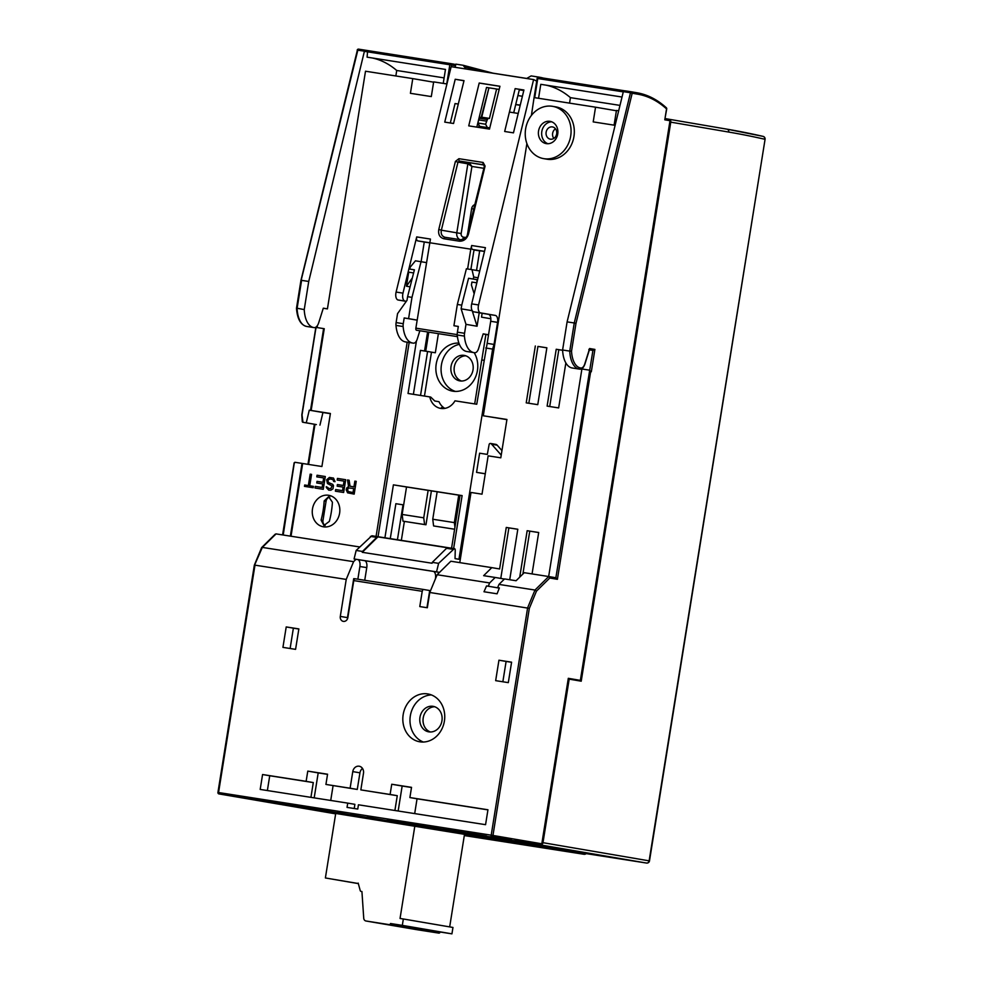 <?xml version="1.0" encoding="UTF-8"?>
<svg xmlns="http://www.w3.org/2000/svg" width="983" height="983" viewBox="0 0 983 983"><rect width="100%" height="100%" fill="white"/><g stroke="black" fill="none" stroke-linecap="round" stroke-linejoin="round"><path stroke-width="1.47" d="M568.297 678.368L580.351 680.383L568.309 678.319L541.805 843.795A1.29 1.118 99.7 0 1 540.503 844.901L279.565 804.266A1.29 1.118 99.7 0 1 279.541 804.266L218.988 793.92A1.29 1.118 -80.3 0 0 219 793.92L279.565 804.266M275.965 803.553L256.428 800.211L275.977 803.455M289.493 805.667L269.956 802.325L289.506 805.532M305.983 808.247L286.446 804.905L306.008 808.051M326.491 811.503L347.38 814.772L326.516 811.405M362.494 817.082L342.956 813.74L362.506 816.984M375.739 819.158L356.202 815.816L375.752 819.097M385.914 820.744L366.364 817.401L385.926 820.645M399.43 822.857L379.893 819.515L399.454 822.722M416.104 825.511L436.993 828.78L416.116 825.425M503.837 839.101L489.829 836.717L503.861 838.966M514.785 840.612L528.793 843.009L514.785 840.612M491.991 836.717L511.529 840.06L491.991 836.717M486.573 836.152L467.036 832.81L486.597 836.017M483.243 835.685L497.238 838.069L483.243 835.685M479.987 835.12L453.519 830.696L479.987 835.12M466.728 833.056L443.345 829.111L466.728 833.056M469.985 833.609L483.992 836.005L469.985 833.609M459.823 832.023L473.818 834.407L459.823 832.023M449.636 830.377L430.099 827.035L449.649 830.279M446.294 829.898L460.302 832.294L446.294 829.898M433.147 827.797L413.61 824.454L433.171 827.661M416.399 825.229L443.812 829.713L416.399 825.229M413.143 824.676L393.605 821.333L413.167 824.479M409.8 824.196L423.796 826.592L409.8 824.196M387.007 820.301L406.544 823.643L387.007 820.301M366.991 817.168L386.528 820.51L366.991 817.168M350.501 814.588L370.038 817.93L350.501 814.588M337.255 812.523L356.792 815.853L337.255 812.523M339.7 813.187L320.163 809.845L339.713 813.088M340.462 813.555L326.467 811.159L340.487 813.42M323.21 810.606L303.673 807.264L323.223 810.471M320.458 810.434L306.45 808.038L320.483 810.238M303.194 807.473L283.657 804.143L303.231 807.289M277.059 803.111L296.596 806.441L277.059 803.111M257.054 799.978L276.592 803.32L257.054 799.978M240.565 797.397L260.102 800.74L240.565 797.397M281.703 804.61A2.593 2.224 -80.3 0 0 281.974 804.672L540.38 844.901A2.593 2.224 -80.3 0 0 542.985 842.689L569.182 679.13L581.223 681.194L670.775 122.15A2.593 2.224 -80.3 0 0 669.484 119.398M437.14 574.736L450.841 561.232L491.795 567.633L483.648 575.669L495.199 577.463L489.632 582.944L437.14 574.736L429.78 592.479L529.333 608.354L492.962 835.452L541.805 843.795M355.993 559.29L353.585 561.674L346.225 579.417L254.978 565.151L218.558 792.531L491.205 835.169L527.625 607.789L534.985 590.046L498.983 584.406L497.631 587.662L499.376 587.945L497.079 593.806L483.992 591.754L486.548 585.929L499.315 588.092M489.632 582.944L488.281 586.2M354.568 578.692L423.009 589.395L422.223 591.299L353.782 580.597L354.568 578.692M509.722 579.737L517.808 529.247L506.27 527.441L499.61 568.96L491.795 567.633M446.933 83.96L433.663 81.884L431.304 96.58L410.415 93.311L412.774 78.615L433.614 82.179M412.774 78.615L365.504 71.218L327.425 308.895L323.296 308.183L318.725 322.707A7.766 3.969 98.9 0 1 314.118 327.622L306.966 326.503L314.081 327.622A7.766 3.969 98.9 0 0 314.118 327.622M618.651 110.809L616.439 110.465L614.092 125.16L593.204 121.892L595.551 107.196L616.39 110.76M526.888 143.604L483.292 415.784L506.909 419.618M622.018 97.034L540.785 84.329L538.561 98.275L534.076 97.587L531.41 115.416M376.071 536.411L407.183 342.182M434.732 706.765A12.939 11.132 -80.3 0 0 423.231 717.774A12.939 11.132 -80.3 0 0 430.419 731.991M432.999 706.322A12.939 11.132 -80.3 0 0 419.962 717.295A12.939 11.132 -80.3 0 0 428.76 731.856A12.939 11.132 -80.3 0 0 441.92 720.969A12.939 11.132 -80.3 0 0 433.122 706.335A12.939 11.132 -80.3 0 0 432.999 706.322M465.819 355.809A12.939 11.132 -80.3 0 0 454.318 366.819A12.939 11.132 -80.3 0 0 461.506 381.035M329.784 497.115A4.854 4.178 -80.3 0 0 326.061 501.256L322.989 520.425A4.854 4.178 -80.3 0 0 325.152 525.45M298.832 629.022L293.376 628.162L290.12 648.51M511.578 662.284L506.11 661.436L502.854 681.772M414.691 813.592L417.05 798.786L409.886 797.557L411.533 787.346L391.738 784.25L390.104 794.473L360.835 789.89L363.489 773.277A6.303 5.419 -80.3 0 0 359.188 766.224A6.303 5.419 -80.3 0 0 352.774 771.606L350.108 788.219L325.926 784.434L327.56 774.211L307.777 771.114L306.131 781.338L262.572 774.53L260.188 789.423L347.724 803.111L347.036 807.387L357.763 809.058L358.439 804.794L485.565 824.676L487.949 809.771L409.886 797.557M487.937 809.869L417.05 798.786M411.508 787.494L402.158 786.031L398.164 811M360.835 789.89L397.267 795.689L394.896 810.496M362.506 768.436A6.303 5.419 -80.3 0 0 359.938 772.822L357.271 789.435L325.926 784.434M330.718 800.457L333.09 785.663M347.724 803.111L354.888 804.34L354.224 808.505M327.536 774.358L318.197 772.896L314.191 797.877M267.364 790.553L269.735 775.747L313.294 782.566L310.923 797.36M431.39 694.932A24.268 20.864 -80.3 0 0 410.378 715.575A24.268 20.864 -80.3 0 0 423.341 742.042M347.429 618.983A4.448 3.821 -80.3 0 1 347.466 617.631L353.708 578.655L354.531 578.79M426.954 607.691L429.706 590.537L430.529 590.672M477.578 279.75L468.559 278.275L461.74 305.148L457.341 304.46L466.397 268.789L472.012 269.661L473.732 277.034L473.228 279.012M477.566 279.811L468.559 278.275M478.07 277.784L473.732 277.034M479.729 270.976L472.012 269.661M522.895 574.023L529.763 531.152L538.696 532.54M570.693 136.01A26.529 22.806 -80.3 0 0 552.618 106.336A26.529 22.806 -80.3 0 0 526.544 124.927A26.529 22.806 -80.3 0 0 543.673 158.632A26.529 22.806 -80.3 0 0 570.693 136.01M557.742 133.983A11.292 9.707 -80.3 0 0 550.05 121.351A11.292 9.707 -80.3 0 0 538.573 130.85A11.292 9.707 -80.3 0 0 546.241 143.616A11.292 9.707 -80.3 0 0 557.742 133.983M549.718 406.532L558.823 349.702L562.608 350.292M528.829 403.263L537.934 346.434L546.867 347.835M414.396 269.883L409.739 269.084L410.243 267.106L415.428 260.814L421.043 261.699L411.988 297.37L407.589 296.682L414.408 269.809L409.739 269.084M411.988 297.37L408.584 318.639L404.185 317.951L403.263 323.702L396.112 322.584L397.55 313.638L406.999 300.368L407.589 296.682M472.221 310.677L461.138 308.834L461.74 305.148M477.173 279.75L476.694 282.797M473.02 369.866A12.939 11.132 -80.3 0 0 464.209 355.391A12.939 11.132 -80.3 0 0 451.062 366.266A12.939 11.132 -80.3 0 0 459.847 380.9A12.939 11.132 -80.3 0 0 473.02 369.866M500.777 578.422L508.875 527.883L517.808 529.284M324.169 500.937A50.317 25.693 98.9 0 1 321.097 520.105L323.911 525.45L329.342 521.395A50.317 25.693 -81.1 0 0 332.414 502.227L328.617 496.71L324.169 500.937L326.061 501.256M302.002 415.109L315.813 328.691L316.465 327.474L324.255 328.703L311.156 410.476L309.276 410.181L306.266 422.801L302.703 422.248L316.354 424.582A1.29 1.118 99.7 0 1 316.329 424.582L302.69 422.248L302.42 421.24M306.266 422.801L316.354 424.582M309.276 410.181L322.952 412.516L319.942 425.135M495.199 577.463L504.414 579.048M486.548 585.929L499.303 588.117M548.723 576.529L555.874 577.758L548.711 576.529L549.792 578.016L536.46 591.152L534.985 590.046L548.711 576.529L524.234 572.696L516.087 580.732L504.537 578.926L498.983 584.406M295.576 649.358L298.857 628.911L286.213 626.933L282.932 647.379L295.576 649.358M293.376 628.162L286.213 626.933M511.59 662.186L498.946 660.207L495.665 680.654L508.309 682.632L511.59 662.186M506.11 661.436L498.946 660.207M402.158 786.031L391.738 784.25M397.267 795.689L390.104 794.473M357.271 789.435L350.108 788.219M318.197 772.896L307.777 771.114M313.294 782.566L306.131 781.338M269.735 775.747L262.572 774.53M427.617 693.912A24.268 20.864 -80.3 0 0 403.19 714.506A24.268 20.864 -80.3 0 0 419.692 741.784A24.268 20.864 -80.3 0 0 444.353 721.387A24.268 20.864 -80.3 0 0 427.875 693.949A24.268 20.864 -80.3 0 0 427.617 693.912M346.225 579.417L340.302 616.402A4.448 3.821 -80.3 0 0 343.325 621.379A4.448 3.821 -80.3 0 0 347.859 617.582L353.782 580.597M429.706 590.537L423.009 589.395M422.223 591.299L419.778 606.572L427.335 607.752L429.78 592.479M472.209 310.726L477.062 326.233L465.991 324.341L461.138 308.834M479.212 312.754L477.062 326.233M490.849 318.75L481.523 317.153L482.149 313.258M625.249 90.841L631.295 91.788A1.29 0.664 98.9 0 0 630.484 92.758L632.192 93.238A1.29 1.118 99.7 0 0 631.319 91.788L636.886 92.746A1.29 1.118 99.7 0 1 636.898 92.746L631.319 91.788A1.29 1.118 99.7 0 1 631.319 91.788A1.29 0.664 98.9 0 0 631.295 91.788L625.237 90.841L623.296 91.837L567.105 321.871L562.595 349.997A25.877 13.209 98.9 0 0 572.106 367.961L572.45 368.023A7.766 3.969 -81.1 0 1 572.475 368.023A7.766 3.969 -81.1 0 1 572.45 368.023L579.589 369.141A7.766 3.969 -81.1 0 1 579.589 369.141L572.106 367.961M569.562 103.129L570.435 97.649A187.642 95.793 98.9 0 0 545.946 85.14M595.551 107.196L538.561 98.275M548.661 576.517L581.899 368.981L589.124 370.112L590.66 371.672L557.398 579.319L549.792 578.016M519.712 577.156L527.158 530.709L538.696 532.503L532.061 573.925M527.158 530.709L529.763 531.152M497.631 587.662L499.364 587.969M506.27 527.441L508.875 527.883M543.673 158.632L546.929 159.197A26.529 22.806 -80.3 0 0 573.888 136.883A26.529 22.806 -80.3 0 0 555.874 106.889L552.618 106.336M562.608 350.255L556.218 349.26L547.113 406.114L558.651 407.92L565.852 362.948M556.218 349.26L558.823 349.702M535.33 345.991L526.224 402.858L537.762 404.652L546.867 347.798L537.934 346.434M426.376 262.608L421.043 261.699M420.54 395.436L427.58 351.484L420.429 350.366L413.388 394.33M428.772 332.156L425.725 351.201M403.263 323.702A6.476 3.305 98.9 0 0 403.141 326.528A25.877 13.209 98.9 0 0 412.553 343.018L413.388 343.153A6.476 3.305 98.9 0 0 413.413 343.153A6.476 3.305 98.9 0 0 417.259 339.061L419.864 330.755M406.237 342.035A6.476 3.305 98.9 0 0 406.262 342.035A6.476 3.305 98.9 0 0 406.286 342.047L405.414 341.9A25.877 13.209 98.9 0 1 395.989 325.41A6.476 3.305 98.9 0 1 396.112 322.584M457.341 304.46L453.925 325.729L458.324 326.417L457.402 332.168A6.476 3.305 98.9 0 0 457.279 334.994A25.877 13.209 98.9 0 0 466.704 351.484L467.527 351.619A6.476 3.305 98.9 0 0 467.552 351.619A6.476 3.305 98.9 0 0 467.576 351.631M458.311 326.479L453.925 325.729M417.161 320.102L408.584 318.639M465.991 324.341L464.554 333.286A6.476 3.305 98.9 0 0 464.431 336.112A25.877 13.209 98.9 0 0 473.855 352.602L474.678 352.737A6.476 3.305 98.9 0 0 474.703 352.737A6.476 3.305 98.9 0 0 478.549 348.646L483.194 333.851L488.539 334.761M483.169 333.95L488.526 334.859M488.526 334.884L485.885 334.466L481.793 359.962M488.514 334.92L485.885 334.466M459.405 344.345A24.268 20.864 -80.3 0 0 441.17 366.966A24.268 20.864 -80.3 0 0 455.375 391.418M397.427 539.753L403.018 504.82L395.879 503.701L390.276 538.635M483.783 360.282L481.731 359.95L474.691 403.915M460.044 495.346L451.566 548.219M339.614 513.163A15.974 13.725 99.7 0 1 317.067 523.632A15.974 13.725 99.7 0 1 321.441 496.329A15.974 13.725 99.7 0 1 339.614 513.163M311.156 410.476L330.399 413.487L321.908 466.52L302.014 463.398L290.366 536.128M302.666 463.509L291.017 536.226M330.374 413.671L322.952 412.516M323.604 328.592L310.505 410.366M443.886 83.481L443.235 83.371L445.471 69.424L367.077 57.161L367.679 50.612L450.669 63.588M395.854 75.974L396.727 70.481A187.642 95.793 98.9 0 0 372.238 57.972M314.081 327.622L313.749 327.56A25.877 13.209 -81.1 0 1 304.238 309.596L308.736 281.457L364.693 50.096L453.286 64.03A1.29 1.118 99.7 0 1 454.183 65.48L451.578 65.038L451.308 66.709M364.693 50.096L364.963 51.239L364.693 50.096L358.648 49.15L367.679 50.612M478.512 250.53A1.941 0.995 -81.1 0 1 478.5 250.518L479.692 250.726L476.534 270.436M308.736 281.457L301.597 280.352L297.087 308.478A25.877 13.209 98.9 0 0 306.598 326.442L306.942 326.503A7.766 3.969 98.9 0 0 306.966 326.503A7.766 3.969 98.9 0 0 306.991 326.503M304.238 309.596L296.682 308.158M327.425 308.895L323.272 308.244M283.215 535.01L294.212 463.497L294.863 462.28L302.014 463.398M359.692 546.966L276.039 533.892L262.326 547.408L254.474 565.372M353.585 561.674L262.326 547.408L261.613 548.17M557.398 579.319L555.862 577.746L592.933 350.415L589.395 349.862M567.105 321.871L574.244 322.977L569.747 351.115L571.528 351.14A24.587 12.558 98.9 0 0 580.56 367.974A1.29 1.118 -80.3 0 1 579.257 369.08A25.877 13.209 -81.1 0 1 569.747 351.115L562.595 349.997M665.835 107.528A1.29 1.057 132.3 0 1 666.548 108.88L666.535 108.892A192.828 98.435 98.9 0 0 637.783 94.196L632.192 93.238L575.989 323.37L571.528 351.14M510.03 112.16L518.213 113.438M483.292 415.784L506.933 419.483L500.789 457.82L488.146 455.842L482.014 494.179L471.017 492.458L459.774 562.62M520.191 105.292L515.706 104.591L520.216 105.242M519.737 105.021L515.719 104.517L519.724 105.132M424.459 396.051L431.488 352.16L435.334 352.762L438.393 333.655M427.58 351.484L431.488 352.16M404.185 317.951L417.148 320.163M401.347 540.367L404.382 521.395L402.981 521.162L402.133 514.441L406.532 486.978L393.397 484.852L384.918 537.799M403.018 504.82L403.657 504.93M458.926 343.104A24.268 20.864 -80.3 0 0 436.083 364.89A24.268 20.864 -80.3 0 0 452.733 391.173A24.268 20.864 -80.3 0 0 477.431 370.48A24.268 20.864 -80.3 0 0 474.15 352.651M446.933 83.948L443.235 83.371M301.13 280.388L357.837 50.121A1.29 0.664 -81.1 0 1 358.648 49.15L358.648 49.15A1.29 1.29 0 0 0 357.185 50.121L364.963 51.239M274.945 535.035L276.039 533.892M589.407 349.813L592.933 350.415L594.899 349.42L591.311 371.783L589.124 370.112M584.664 364.251L589.616 348.523L588.805 349.702L589.616 348.523L594.899 349.42M623.357 91.64L630.484 92.758L574.244 322.977L575.989 323.37M637.783 94.196A1.29 1.118 99.7 0 0 636.898 92.746C647.514 94.589 657.32 99.59 666.314 107.749A1.29 1.29 0 0 1 666.72 108.916L665.147 117.579M522.403 96.26L517.906 95.56M568.199 678.983L569.182 679.13M669.116 119.262L665.27 118.599L669.104 119.262A1.29 1.118 99.7 0 1 670.001 120.712L580.351 680.383M578.483 680.715L578.582 680.101M463.263 833.006L545.725 845.908L463.276 832.945M506.085 841.006L638.532 861.772L506.085 841.006M359.102 817.033L373.061 819.208L359.127 816.885M549.313 846.51L290.943 806.109L549.313 846.51M557.128 847.85L632.671 860.764L557.128 847.85M550.824 847.149L531.287 843.807L550.861 846.953M573.617 851.045L554.08 847.702L573.654 850.848M596.411 854.94L576.874 851.61L596.448 854.743M600.318 855.615L620.789 858.909L600.318 855.615M579.651 852.384L600.121 855.677L579.651 852.384M575.743 851.708L556.206 848.378L575.768 851.511M552.95 847.813L533.413 844.471L552.974 847.616M530.156 843.918L510.619 840.576L530.181 843.721M509.489 840.686L489.952 837.344L509.513 840.49M532.282 844.581L512.745 841.239L532.307 844.385M555.076 848.476L535.538 845.147L555.1 848.28M558.983 849.152L579.454 852.445L558.983 849.152M558.197 850.172L568.088 851.708L558.221 850.025M537.959 847.002L551.93 849.189L537.984 846.867M517.291 843.77L531.262 845.958L517.316 843.635M496.624 840.539L510.582 842.726L496.648 840.404M475.956 837.307L489.915 839.494L475.981 837.172M464.32 835.489L470.464 836.447L464.332 835.403M464.345 835.292L517.365 843.586L464.455 834.604M537.922 846.793L504.414 841.276L537.922 846.793M554.412 849.373L524.983 844.483L554.412 849.373M531.619 845.478L502.19 840.588L531.619 845.478M515.129 842.898L481.621 837.381L515.129 842.898M488.821 837.455L469.284 834.112L488.846 837.258M511.615 841.35L492.078 838.008L511.639 841.153M534.408 845.245L514.871 841.903L534.433 845.048M538.315 845.921L558.786 849.214L538.315 845.921M517.648 842.689L538.119 845.982L517.648 842.689M513.74 842.013L494.203 838.671L513.765 841.817M490.947 838.118L471.398 834.776L490.972 837.921M470.267 834.886L450.73 831.544L470.304 834.69M468.141 834.223L448.604 830.881L468.178 834.026M447.474 830.991L427.937 827.649L447.511 830.795M493.061 838.782L473.523 835.439L493.097 838.585M486.032 837.688L456.604 832.798L486.032 837.688M463.239 833.793L433.798 828.902L463.239 833.793M440.445 829.885L411.005 825.007L440.445 829.885M496.968 839.457L517.451 842.75L496.968 839.457M508.825 841.583L479.397 836.693L508.825 841.583M464.48 834.444L492.336 839.003L464.492 834.358M464.468 834.555L465.426 834.702L464.468 834.542M464.504 834.321L333.606 813.101L335.719 813.457L325.385 877.966L358.316 883.533M335.682 813.666L321.552 811.344L335.67 813.764M400.216 823.459L414.187 825.646L400.241 823.324M379.659 820.24L393.618 822.427L379.684 820.105M298.758 807.448L325.226 811.872L298.758 807.448M331.947 812.781L312.287 809.562L331.947 812.781M342.735 814.329L328.777 812.142L342.735 814.329M450.312 122.973L455.055 103.559L458.287 104.063M539.212 98.386L534.26 97.612M551.647 121.794A11.292 9.707 -80.3 0 0 541.83 131.403A11.292 9.707 -80.3 0 0 547.9 143.727M555.481 128.785A6.217 5.345 -80.3 0 0 553.834 138.406M556.685 133.86A6.217 5.345 -80.3 0 0 552.458 126.918A6.217 5.345 -80.3 0 0 546.143 132.14A6.217 5.345 -80.3 0 0 550.357 139.168A6.217 5.345 -80.3 0 0 556.685 133.86M542.985 842.689L649.493 860.899L765.069 139.316A2.593 2.593 0 0 0 763.103 136.379L726.965 129.166L669.288 119.299L726.941 129.166A2.593 2.224 99.7 0 1 726.965 129.166A2533.228 1293.223 -81.1 0 1 762.968 136.354A2.593 2.224 102.9 0 1 764.713 139.242A2530.635 1291.908 98.9 0 0 728.735 132.066L670.775 122.15M619.978 105.39L570.435 97.649M396.727 70.481L444.119 77.89M455.215 79.267L464.013 80.643L453.544 123.489L444.746 122.113L455.215 79.267L463.988 80.766M457.451 336.641L416.546 330.239A1.941 0.995 -81.1 0 1 415.87 328.15L430.443 239.066L416.706 236.915A3.232 1.647 98.9 0 0 417.726 240.884L424.263 242.015L421.117 261.699M417.726 240.884L470.783 249.166L471.68 245.517A3.232 1.647 98.9 0 0 472.688 249.485L475.022 249.879A1.941 0.995 98.9 0 0 475.01 249.879A1.941 0.995 98.9 0 0 473.732 251.636L470.882 269.489M435.371 578.999L435.481 578.336A6.476 3.305 98.9 0 0 433.245 571.393L439.536 572.376L436.538 571.86L438.615 563.357L454.207 548.723A1.941 0.995 -81.1 0 1 454.515 548.674A1.941 0.995 -81.1 0 1 455.24 550.259L455.043 558.614L458.95 559.278L492.63 349.088L494.044 344.431L487.163 343.35L490.701 321.281A6.476 3.305 98.9 0 0 488.465 314.339L473.72 311.82A6.476 3.305 -81.1 0 1 471.693 303.882L485.418 247.667L471.68 245.517M494.044 344.431L497.57 322.363A6.476 3.305 98.9 0 0 495.346 315.42L480.589 312.889A6.476 3.305 -81.1 0 1 478.561 304.951L533.609 79.574L451.16 66.684L396.1 292.062A6.476 3.305 -81.1 0 0 398.14 299.999L406.274 301.388M406.335 301.302L405.008 301.068A6.476 3.305 -81.1 0 1 402.981 293.131L416.706 236.915M468.731 125.861L489.485 129.105L499.942 86.258L479.2 83.014L468.731 125.861M504.672 131.476L513.47 132.852L523.927 90.006L515.141 88.63L504.672 131.476M538.279 77.338L538.352 77.043A194.118 99.099 -81.1 0 1 538.549 77.067A194.118 99.099 -81.1 0 1 543.525 78.112M533.609 79.574L536.718 81.147M485.27 473.806L476.558 472.368L479.63 453.2L487.322 454.404L489.129 444.537A1.29 1.118 99.7 0 1 490.628 443.517A3.232 2.777 99.7 0 1 491.635 444.218L497.177 445.164L501.944 450.595M538.352 77.043L531.115 75.912L526.655 78.493M531.508 75.974L538.549 77.067M466.053 69.019L463.128 65.271L455.903 64.141A194.118 99.099 -81.1 0 1 456.087 64.178A194.118 99.099 -81.1 0 1 456.272 64.202M463.128 65.271L456.087 64.178M438.615 563.357L432.287 562.362L432.078 563.234L362.26 552.311L362.481 551.451L356.153 550.455L371.746 535.833A1.941 0.995 -81.1 0 1 372.066 535.784A1.941 0.995 -81.1 0 1 372.348 535.919M436.538 571.86L354.077 558.958L356.153 550.455M362.481 551.451L376.735 537.382L370.419 536.399M452.88 549.288L446.552 548.305L432.287 562.362M376.735 537.382L377.914 536.878L447.732 547.801L446.552 548.305M499.929 86.32L479.188 83.076M513.716 112.738L519.417 89.367L515.141 88.63M519.307 89.822L523.804 90.522M489.792 127.815L487.371 127.569L485.614 124.239L487.359 119.521A3.895 1.991 -81.1 0 1 489.092 118.353A3.895 1.991 -81.1 0 1 489.423 118.464L496.624 89.011L486.511 87.438L476.816 127.126M499.18 89.416L496.956 89.072L499.167 89.441M444.599 408.436L444.635 408.252A16.17 13.909 99.7 0 1 439.02 401.728L434.793 401.003L430.689 397.046L408.031 393.483L416.448 340.954M427.593 331.971L424.533 351.017M412.344 277.943L406.446 286.225L408.695 272.168L413.622 272.942M406.446 286.225L410.083 286.839M429.792 396.886A16.17 13.909 -80.3 0 0 440.691 408.412A16.17 13.909 -80.3 0 0 454.982 400.831L476.743 404.234L487.163 343.35M378.05 536.718L409.161 342.489M453.63 548.539L462.108 495.592L393.397 484.852M492.63 349.088L485.749 348.007M364.73 580.289L366.77 567.596A6.476 3.305 98.9 0 0 364.533 560.654L433.245 571.393M357.861 579.208L359.889 566.527A6.476 3.305 98.9 0 0 357.665 559.573L354.077 558.958M431.402 490.861L425.971 524.775L424.595 524.541L423.734 517.82L428.133 490.357L406.532 486.978M428.133 490.357L462.108 495.665M443.173 408.584A16.17 13.909 99.7 0 1 441.379 407.687L444.635 408.252M455.129 67.311L455.903 64.141M474.519 250.038L479.667 250.874M424.263 242.015L429.534 242.838M467.675 233.389L471.643 208.642A4.854 4.178 99.7 0 1 474.691 204.685M474.162 293.77L471.435 285.045L471.914 282.047L476.829 282.821M433.601 525.942L454.613 529.235L433.601 525.942L432.753 519.233L454.355 522.612L458.754 495.137M432.753 519.233L437.152 491.758M454.932 527.195L454.355 522.612M425.971 524.775L404.357 521.395M424.595 524.541L402.981 521.162M423.734 517.82L402.133 514.441M457.439 336.493A1.941 0.995 -81.1 0 1 457.107 334.601L457.255 333.618M467.613 268.973L470.783 249.166M478.5 250.518L484.496 251.464L478.5 250.518M481.228 117.137L488.92 87.843M478.586 127.397L479.126 125.32M488.772 87.819L486.511 87.438M481.744 117.21L488.932 87.806M486.376 121.118L478.684 119.914L479.667 118.316A3.895 1.991 -81.1 0 1 481.4 117.149L489.092 118.353M485.614 124.239L477.922 123.035L478.684 119.914M487.371 127.569L479.679 126.365L477.922 123.035M377.914 536.878L362.26 552.311M476.558 472.368L485.283 473.732M501.232 455.117L491.635 444.218M495.788 444.39A1.29 1.118 99.7 0 1 496.169 444.463A3.232 2.777 99.7 0 1 497.177 445.164M476.657 70.678A6.476 5.726 99.8 0 1 475.993 69.646L465.094 67.102M483.169 71.698L475.993 69.646A3.232 2.703 110.5 0 0 474.617 68.306L463.312 65.308M474.162 68.196A3.232 2.703 110.5 0 1 474.617 68.306L493.061 73.184A3.232 1.647 98.9 0 0 492.741 73.184M483.734 164.849L484.127 166.053L485.098 166.053L468.473 234.101C466.814 238.967 463.767 241.327 459.331 241.179L443.935 238.771C439.757 237.567 438.037 234.47 438.787 229.457L441.355 230.182C440.679 234.015 441.957 236.399 445.164 237.321L460.548 239.717A1.941 0.995 98.9 0 0 459.331 241.179M438.787 229.457L455.412 161.409L458.926 158.693L483.12 162.465A1.941 0.995 98.9 0 0 483.722 164.849L459.54 161.065L457.98 162.134L467.859 163.817L471.926 166.446L461.174 233.524A3.232 2.777 -80.3 0 0 463.411 237.149L465.733 237.517M467.736 234.31L467.503 234.101C467.158 237.161 464.848 239.029 460.548 239.717L445.152 237.308A1.941 0.995 98.9 0 0 445.152 237.308A1.941 0.995 98.9 0 0 443.935 238.771M455.412 161.409L457.98 162.134L441.355 230.182L456.8 232.824L467.859 163.817A1.29 1.118 99.7 0 1 469.161 162.711L471.926 166.446L483.587 168.265M484.361 166.262L467.503 234.101L468.473 234.101M358.328 883.606L325.385 877.966M408.891 928.161L390.656 925.163L408.891 928.161M451.934 933.85L402.317 925.372L403.337 918.982L452.966 927.46L451.934 933.85L440.126 932.007A1.29 1.118 99.7 0 1 438.823 933.113L415.637 929.488A3.232 2.777 99.7 0 1 415.612 929.476A3.232 2.777 99.7 0 1 415.576 929.476M358.193 883.103L360.233 890.586A1.29 1.118 -80.3 0 0 361.105 891.409L361.928 891.544L363.735 918.22A3.232 2.777 -80.3 0 0 366.02 920.997L389.194 924.622A1.29 1.118 -80.3 0 0 390.497 923.516L402.317 925.372M392.352 925.322L374.105 922.337L392.352 925.322M425.442 930.987L407.195 928.001L425.442 930.987M440.126 932.007L390.497 923.516M464.517 834.248L449.673 926.895M403.337 918.982L400.044 918.466L414.875 825.806M337.439 478.414L337.181 480.048L344.05 481.117L343.362 485.467L337.402 484.545L337.144 486.167L343.092 487.101L342.526 490.64L335.658 489.559L335.4 491.193L343.645 492.483L345.697 479.704L337.439 478.414M327.769 487.494L326.258 486.696L326.356 487.556L328.752 490.148L330.866 490.21L332.954 488.858L333.483 485.602L332.733 484.361L328.789 482.641L327.855 481.092L328.58 479.532L330.313 478.967L333.016 479.679L333.667 481.449L335.043 481.658L333.507 478.082L329.391 477.431L326.663 479.79L327.462 483.538L332.021 485.921L330.89 488.539L328.789 488.49L327.769 487.494M317.054 475.231L316.796 476.853L323.665 477.935L322.977 482.284L317.017 481.351L316.759 482.985L322.707 483.919L322.141 487.445L315.273 486.376L315.015 488.01L323.26 489.301L325.312 476.522L317.054 475.231M304.693 485L304.472 486.364L313.184 487.715L313.405 486.364L309.731 485.786L311.562 474.371L310.186 474.15L308.355 485.577L304.693 485M348.596 487.961L353.671 488.477L353.02 492.557L348.031 491.5L347.687 489.215L348.596 487.961M354.851 481.142L353.941 486.843L350.046 486.241L349.125 480.245L347.527 479.987L348.584 486.56L346.716 487.949L346.188 489.817L347.577 492.815L354.175 494.13L356.227 481.351L354.851 481.142M540.503 844.901L219 793.92A1.29 0.664 98.9 0 1 218.558 792.531L217.931 792.433L254.327 565.188L261.589 547.678M516.689 842.75L519.012 843.107A2.593 1.327 -81.1 0 1 518.999 843.107L646.531 863.049A2.593 2.224 99.7 0 0 649.136 860.838L765.069 139.316M726.965 129.166A2.593 2.224 99.7 0 1 728.735 132.066M455.51 65.726A192.828 98.435 98.9 0 0 454.183 65.48M321.097 520.105L322.989 520.425M302.014 414.777L302.973 422.285M359.938 772.822L352.774 771.606M347.466 617.631L340.302 616.402M412.553 343.018L405.414 341.9M403.141 326.528L395.989 325.41M457.402 332.168L464.554 333.286M457.279 334.994L464.431 336.112M466.704 351.484L473.855 352.602M474.703 352.737L467.552 351.619L474.678 352.737M446.749 83.924L449.821 64.755L364.926 51.435M357.345 50.256L300.958 280.302L296.485 308.257M357.382 50.072A1.29 1.118 99.7 0 1 358.635 49.15M313.749 327.56L306.598 326.442A1.29 1.118 -80.3 0 0 306.598 326.442C300.638 324.918 297.271 318.861 296.485 308.269M314.99 424.349L308.576 464.431M491.205 835.169L492.962 835.452A1.29 1.118 -80.3 0 1 491.66 836.558A1.29 0.664 -81.1 0 1 491.205 835.169M317.448 325.496L317.116 327.572M449.821 64.755A1.29 0.664 -81.1 0 1 450.681 63.588A1.29 1.118 99.7 0 1 451.578 65.038L449.821 64.755M218.103 792.47L217.931 792.433A1.29 1.29 0 0 0 218.988 793.92A1.29 1.118 -80.3 0 1 218.103 792.47M536.46 591.152L529.333 608.354M591.311 371.783L590.66 371.672M589.603 349.211L584.897 364.152C583.533 367.777 581.776 369.436 579.626 369.141A1.29 1.118 -80.3 0 0 580.892 368.035A6.476 3.305 98.9 0 0 584.762 363.943M670.001 120.712L664.791 119.815L666.548 108.88M585.868 853.563A2.593 2.224 -80.3 0 1 583.976 854.276L464.308 835.562L583.976 854.276L518.999 843.107L646.544 863.049A2.593 1.327 -81.1 0 1 646.544 863.049A2.593 1.327 -81.1 0 1 646.531 863.049L540.38 844.901M281.974 804.672L335.658 813.85L281.937 804.659M537.332 78.443L537.148 78.419A1.29 1.29 0 0 1 538.623 77.338L624.783 90.817L538.623 77.338A1.29 0.664 98.9 0 0 538.623 77.338A1.29 0.664 98.9 0 0 537.775 78.505L534.703 97.673M623.283 91.874L537.148 78.419L534.076 97.587M646.544 863.049A2.593 2.593 0 0 0 649.493 860.899L648.239 860.715M483.12 162.465L485.098 166.053M478.561 304.951L471.693 303.882M402.981 293.131L396.1 292.062M454.207 548.723L371.746 535.833M472.688 249.485L484.521 251.341M497.57 322.363L490.701 321.281M495.346 315.42L488.465 314.339M480.589 312.889L473.72 311.82M364.533 560.654L357.665 559.573M405.008 301.068L398.14 299.999M366.77 567.596L359.889 566.527M471.643 208.642L473.646 208.986M415.87 328.15L457.107 334.601M487.359 119.521L479.667 118.316M490.628 443.517L496.169 444.463M493.343 73.283A3.232 1.647 98.9 0 0 493.061 73.184L526.741 78.443M458.926 158.693A1.941 0.995 98.9 0 0 459.54 161.065L484.017 165.033M459.847 239.619A6.476 5.566 99.7 0 1 456.8 232.824L461.174 233.524M462.305 239.655A3.232 1.647 98.9 0 0 463.411 237.149M438.823 933.113L389.194 924.622M365.983 920.997L415.612 929.476L366.02 920.997M315.74 328.003L301.842 414.74A1.29 1.29 0 0 0 301.83 415.035L302.285 421.793M579.626 369.141L572.475 368.023M316.489 327.474L316.637 326.516M314.376 424.238L307.949 464.332M282.588 534.912L294.138 462.809M261.675 547.543L275.277 534.138M583.976 854.276A2.593 2.593 0 0 0 586.151 853.613M450.693 63.588A1.29 1.29 0 0 0 450.681 63.588L455.805 64.522M454.515 548.674L372.066 535.784M490.443 443.456L495.985 444.402"/></g></svg>
